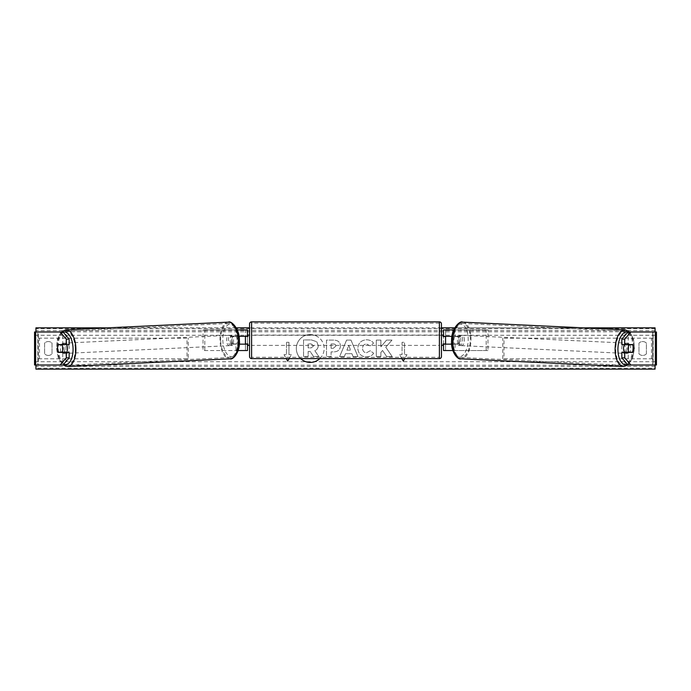 <?xml version="1.0" encoding="UTF-8"?>
<svg xmlns="http://www.w3.org/2000/svg" width="691" height="691" viewBox="0 0 691 691"><rect width="100%" height="100%" fill="white"/><g stroke="black" fill="none" stroke-linecap="round" stroke-linejoin="round"><path stroke-width="0.52" stroke-dasharray="3.46 2.59" d="M69.169 352.41L58.441 352.41M69.169 344.567L61.3 344.567A5.157 2.583 -90 0 0 60.393 348.489A5.157 2.583 -90 0 0 61.179 352.194M34.55 365.003L62.76 365.003L62.76 331.982L34.775 331.982L62.76 331.982M34.55 331.982L34.775 365.003L62.976 365.003L37.85 365.003L37.85 331.982L37.85 365.003M62.976 331.982L37.85 331.982M35.431 365.003L38.299 365.003L38.299 331.982L35.431 331.982M63.019 365.003L65.956 365.003L65.956 331.982M65.956 365.003L62.76 365.003M61.3 344.567L58.441 344.567M621.831 344.567L632.559 344.567M629.7 344.567A5.157 2.583 -90 0 1 630.607 348.489A5.157 2.583 -90 0 1 629.821 352.194M655.569 365.003L652.701 365.003L653.15 365.003L653.15 331.982L625.044 331.982L656.225 331.982L653.038 331.982L653.038 365.003L628.24 365.003L628.24 331.982M653.15 365.003L628.024 365.003L652.701 365.003L652.701 331.982L653.15 331.982M656.45 365.003L656.45 331.982M628.024 331.982L655.569 331.982M625.044 365.003L625.044 331.982M632.559 352.41L621.831 352.41M452.855 350.553L443.527 350.553L445.591 350.553L445.591 344.161L458.124 344.161A5.157 2.583 90 0 0 459.031 340.24A5.157 2.583 90 0 0 458.124 336.318L459.912 336.318A5.157 2.583 -90 0 1 460.811 340.24A5.157 2.583 -90 0 1 459.912 344.161L451.664 344.161M453.296 344.161L453.296 350.553L487.967 350.553L487.967 329.918L453.296 329.918L487.967 329.918M455.084 344.161L455.084 350.553L487.967 350.553M445.591 329.918L453.296 329.918L453.296 336.318L445.591 336.318L445.591 329.918L445.591 350.553M453.728 329.918L455.084 329.918L455.084 336.318L459.912 336.318M486.179 350.553L486.179 329.918M458.124 336.318L453.296 336.318M445.591 336.526L445.591 343.954L445.591 336.526L443.112 336.526L443.112 335.075M443.527 350.553L443.527 329.918M443.527 343.954L443.527 336.526M455.084 336.318L451.983 336.318M445.591 344.161L443.527 344.161M458.124 344.161L459.912 344.161M445.591 336.318L443.527 336.318M247.473 329.918L245.409 329.918L247.473 329.918L247.473 350.553L245.409 350.553L245.409 344.161L231.088 344.161L239.336 344.161M239.017 336.318L231.088 336.318A5.157 2.583 -90 0 0 230.189 340.24A5.157 2.583 -90 0 0 231.088 344.161M232.876 344.161A5.157 2.583 90 0 1 231.969 340.24A5.157 2.583 90 0 1 232.876 336.318L245.409 336.318L245.409 329.918L203.033 329.918L237.704 329.918L237.704 336.318M238.145 350.553L203.033 350.553L203.033 329.918M247.473 350.553L235.916 350.553L235.916 344.161M237.704 344.161L237.704 350.553L203.033 350.553M237.272 329.918L235.916 329.918L235.916 336.318M204.821 350.553L204.821 329.918M245.409 336.526L245.409 343.954L245.409 336.526L247.888 336.526L247.888 335.075M245.409 350.553L245.409 329.918M247.473 343.954L247.473 336.526M245.409 344.161L247.473 344.161M232.876 336.318L231.088 336.318M245.409 336.318L247.473 336.318M249.537 335.075L249.537 345.396L249.537 335.075M441.463 345.396L441.463 335.075L441.463 345.396M445.591 343.954L443.112 343.954L443.112 345.396M245.409 343.954L247.888 343.954L247.888 345.396M249.537 323.932L249.537 356.539M439.398 345.396L439.398 335.075L439.398 345.396L251.602 345.396L251.602 335.075L251.602 345.396M439.398 335.075L251.602 335.075M439.398 357.282L439.398 323.189L439.398 357.282L251.602 357.282L251.602 323.189L251.602 357.282M439.398 323.189L251.602 323.189M66.586 352.41A5.157 2.574 87.3 0 1 65.144 353.421A5.157 2.574 87.3 0 1 62.328 348.264A5.157 2.574 87.3 0 1 64.66 343.116A5.157 2.574 87.3 0 1 66.569 344.567M65.196 352.41A5.157 2.574 87.3 0 1 63.719 353.49A5.157 2.574 87.3 0 1 62.043 352.41M61.905 352.194A5.157 2.574 87.3 0 1 61.819 352.047L65.395 352.047M58.605 352.194L61.819 352.047M233.558 340.404A5.157 2.574 87.3 0 1 231.226 345.56A5.157 2.574 87.3 0 1 228.401 340.404A5.157 2.574 87.3 0 1 230.734 335.256A5.157 2.574 87.3 0 1 233.558 340.404M230.751 344.049L234.335 344.049A5.157 2.574 87.3 0 1 232.651 345.491A5.157 2.574 87.3 0 1 230.751 344.049L232.893 343.945A5.157 2.574 87.3 0 1 231.969 340.24A5.157 2.574 87.3 0 1 232.634 336.526L230.492 336.629A5.157 2.574 87.3 0 1 232.167 335.187A5.157 2.574 87.3 0 1 234.068 336.629L230.492 336.629M234.335 344.049L236.477 343.945A5.157 2.574 87.3 0 0 237.134 340.24A5.157 2.574 87.3 0 0 236.21 336.526L234.068 336.629M236.21 336.526L232.634 336.526M232.893 343.945L236.477 343.945M57.681 348.489A5.157 2.574 87.3 0 1 58.338 344.774L61.257 344.636M61.577 344.567A5.157 2.574 87.3 0 1 63.235 343.177A5.157 2.574 87.3 0 1 65.109 344.567M231.779 340.49A5.157 2.574 87.3 0 1 229.438 345.647A5.157 2.574 87.3 0 1 226.613 340.49A5.157 2.574 87.3 0 1 228.954 335.334A5.157 2.574 87.3 0 1 231.779 340.49M64.108 348.178A5.157 2.574 -92.7 0 0 66.932 353.334A5.157 2.574 -92.7 0 0 69.273 348.178A5.157 2.574 -92.7 0 0 66.448 343.03A5.157 2.574 -92.7 0 0 64.108 348.178M75.215 348.178A17.05 8.517 -92.7 0 0 65.887 331.153A17.05 8.517 -92.7 0 0 58.165 348.178A17.05 8.517 -92.7 0 0 67.493 365.211A17.05 8.517 -92.7 0 0 75.215 348.178M220.671 340.49A17.05 8.517 87.3 0 1 228.393 323.466A17.05 8.517 87.3 0 1 237.721 340.49A17.05 8.517 87.3 0 1 229.999 357.515A17.05 8.517 87.3 0 1 220.671 340.49M319.812 358.603A13.924 13.924 0 0 0 310.25 334.574A13.924 13.924 0 0 0 300.68 358.603M310.25 334.574A13.924 13.924 0 0 0 296.327 348.489A13.924 13.924 0 0 0 310.25 362.412A13.924 13.924 0 0 0 324.174 348.489A13.924 13.924 0 0 0 310.25 334.574M646.396 353.861A5.157 5.157 0 0 1 638.968 353.861L638.968 343.125A5.157 5.157 0 0 1 646.396 343.125L646.396 353.861A5.157 5.157 0 0 1 638.968 353.861L638.968 343.125A5.157 5.157 0 0 1 646.396 343.125L646.396 353.861M48.318 355.433A5.157 5.157 0 0 0 52.032 353.861L52.032 343.125A5.157 5.157 0 0 0 44.604 343.125L44.604 353.861A5.157 5.157 0 0 0 52.032 353.861L52.032 343.125A5.157 5.157 0 0 0 44.604 343.125L44.604 353.861A5.157 5.157 0 0 0 48.318 355.433M373.65 353.222C372.268 355.537 369.832 356.781 366.342 356.945C361.143 356.565 358.309 353.714 357.826 348.411L357.826 348.359C358.223 343.09 361.125 340.231 366.532 339.773C369.823 339.912 372.155 341.052 373.537 343.22L370.091 345.88L366.48 343.945C364.01 344.204 362.697 345.655 362.542 348.316L362.542 348.359C362.697 351.071 364.01 352.54 366.48 352.773L370.212 350.769L373.65 353.222C372.268 355.537 369.832 356.781 366.342 356.945C361.143 356.565 358.309 353.714 357.826 348.411L357.826 348.359C358.223 343.09 361.125 340.231 366.532 339.773C369.823 339.912 372.155 341.052 373.537 343.22L370.091 345.88L366.48 343.945C364.01 344.204 362.697 345.655 362.542 348.316L362.542 348.359C362.697 351.071 364.01 352.54 366.48 352.773L370.212 350.769L373.65 353.222M340.447 345.906L340.447 345.958C340.136 349.879 337.769 351.866 333.347 351.9L331.084 351.9L331.084 356.616L326.506 356.616L326.506 340.102L333.58 340.102C337.959 340.214 340.248 342.149 340.447 345.906L340.447 345.958C340.136 349.879 337.769 351.866 333.347 351.9L331.084 351.9L331.084 356.616L326.506 356.616L326.506 340.102L333.58 340.102C337.959 340.214 340.248 342.149 340.447 345.906M385.751 347.202L391.996 340.102L386.571 340.102L380.888 346.804L380.888 340.102L376.31 340.102L376.31 356.616L380.888 356.616L380.888 352.35L382.564 350.484L386.718 356.616L392.212 356.616L385.751 347.202L391.996 340.102L386.571 340.102L380.888 346.804L380.888 340.102L376.31 340.102L376.31 356.616L380.888 356.616L380.888 352.35L382.564 350.484L386.718 356.616L392.212 356.616L385.751 347.202M35.932 365.003L35.932 331.982M655.068 365.003L655.068 331.982M583.351 327.854L454.704 327.854M441.463 327.854L249.537 327.854M236.296 327.854L107.649 327.854M289.166 358.603L291.429 354.682L287.715 361.117L284.001 354.682L286.48 354.682L286.48 342.304L286.48 354.682L284.001 354.682L286.264 358.603M286.48 342.304L288.95 342.304L288.95 354.682L288.95 342.304L286.48 342.304M291.429 354.682L288.95 354.682L291.429 354.682M401.834 358.603L399.571 354.682L403.285 361.117L406.999 354.682L404.52 354.682L404.52 342.304L404.52 354.682L406.999 354.682L404.736 358.603M399.571 354.682L402.05 354.682L402.05 342.304L404.52 342.304L402.05 342.304L402.05 354.682L399.571 354.682M351.9 353.688L345.5 353.688L344.334 356.616L339.618 356.616L346.597 340.093L350.985 340.093L357.964 356.616L353.092 356.616L351.9 353.688L345.5 353.688L344.334 356.616L339.618 356.616L346.597 340.093L350.985 340.093L357.964 356.616L353.092 356.616L351.9 353.688M655.068 368.26L655.068 327.854L35.932 327.854L35.932 369.132L655.068 369.132L655.068 368.26L35.932 368.26M318.24 345.578L318.24 345.63C318.128 348.152 316.996 349.845 314.837 350.708L318.784 356.478L313.489 356.478L310.155 351.469L308.143 351.469L308.143 356.478L303.556 356.478L303.556 339.929L311.382 339.929L316.772 341.725L318.24 345.63C318.128 348.152 316.996 349.845 314.837 350.708L318.784 356.478L313.489 356.478L310.155 351.469L308.143 351.469L308.143 356.478L303.556 356.478L303.556 339.929L311.382 339.929L316.772 341.725L318.24 345.578M335.869 346.122C335.817 344.688 334.936 343.963 333.226 343.945L331.084 343.945L331.084 348.316L333.252 348.316L335.869 346.122C335.817 344.688 334.936 343.963 333.226 343.945L331.084 343.945L331.084 348.316L333.252 348.316L335.869 346.122M346.908 350.147L350.587 350.147L348.756 345.483L346.908 350.147L350.587 350.147L348.756 345.483L346.908 350.147M313.628 345.915L311.149 343.902L308.143 343.902L308.143 347.875L311.166 347.875L313.628 345.915L311.149 343.902L308.143 343.902L308.143 347.875L311.166 347.875L313.628 345.915M633.319 348.489A5.157 2.574 92.7 0 0 632.662 344.774L629.743 344.636M624.414 352.41A5.157 2.574 92.7 0 0 625.856 353.421A5.157 2.574 92.7 0 0 628.672 348.264A5.157 2.574 92.7 0 0 626.34 343.116A5.157 2.574 92.7 0 0 624.431 344.567M629.423 344.567A5.157 2.574 92.7 0 0 627.765 343.177A5.157 2.574 92.7 0 0 625.891 344.567M462.599 340.404A5.157 2.574 92.7 0 0 460.266 335.256A5.157 2.574 92.7 0 0 457.442 340.404A5.157 2.574 92.7 0 0 459.774 345.56A5.157 2.574 92.7 0 0 462.599 340.404M460.249 344.049L456.665 344.049A5.157 2.574 92.7 0 0 458.349 345.491A5.157 2.574 92.7 0 0 460.249 344.049L458.107 343.945A5.157 2.574 92.7 0 0 459.031 340.24A5.157 2.574 92.7 0 0 458.366 336.526L460.508 336.629A5.157 2.574 92.7 0 0 458.833 335.187A5.157 2.574 92.7 0 0 456.932 336.629L460.508 336.629M456.665 344.049L454.523 343.945A5.157 2.574 92.7 0 1 453.866 340.24A5.157 2.574 92.7 0 1 454.79 336.526L456.932 336.629M454.79 336.526L458.366 336.526M458.107 343.945L454.523 343.945M632.395 352.194L625.605 352.047M625.804 352.41A5.157 2.574 92.7 0 0 627.281 353.49A5.157 2.574 92.7 0 0 628.957 352.41M464.387 340.49A5.157 2.574 92.7 0 0 462.046 335.334A5.157 2.574 92.7 0 0 459.221 340.49A5.157 2.574 92.7 0 0 461.562 345.647A5.157 2.574 92.7 0 0 464.387 340.49M621.727 348.178A5.157 2.574 -87.3 0 1 624.552 343.03A5.157 2.574 -87.3 0 1 626.892 348.178A5.157 2.574 -87.3 0 1 624.068 353.334A5.157 2.574 -87.3 0 1 621.727 348.178M632.835 348.178A17.05 8.517 -87.3 0 1 623.507 365.211A17.05 8.517 -87.3 0 1 615.785 348.178A17.05 8.517 -87.3 0 1 625.113 331.153A17.05 8.517 -87.3 0 1 632.835 348.178M453.279 340.49A17.05 8.517 92.7 0 0 461.001 357.515A17.05 8.517 92.7 0 0 470.329 340.49A17.05 8.517 92.7 0 0 462.607 323.466A17.05 8.517 92.7 0 0 453.279 340.49M38.299 338.175L187.002 338.175L187.002 358.81L38.299 358.81L38.299 338.175L187.002 338.175M38.299 358.81L188.211 358.81L188.211 338.175M188.211 358.81L187.002 358.81M39.508 358.81L39.508 338.175M652.701 338.175L503.998 338.175L503.998 358.81L652.701 358.81L652.701 338.175L503.998 338.175M652.701 358.81L503.998 358.81M502.789 358.81L502.789 338.175M651.492 358.81L651.492 338.175M251.602 358.603L251.602 321.868M439.398 321.868L439.398 358.603M63.123 332.155A16.308 8.145 -92.7 0 0 56.748 348.264A16.308 8.145 -92.7 0 0 63.702 364.166M67.554 366.532A18.363 9.173 87.3 0 1 57.508 348.178A18.363 9.173 87.3 0 1 65.818 329.832M239.129 340.404A16.308 8.145 87.3 0 1 231.563 356.694A16.308 8.145 87.3 0 1 222.83 340.404A16.308 8.145 87.3 0 1 230.405 324.114A16.308 8.145 87.3 0 1 239.129 340.404M228.324 322.144A18.363 9.173 -92.7 0 0 220.014 340.49A18.363 9.173 -92.7 0 0 230.06 358.836M655.068 335.282L35.932 335.282M655.068 361.704L35.932 361.704M655.068 328.717L35.932 328.717M655.068 366.411L35.932 366.411M655.068 365.194L35.932 365.194M655.068 331.792L35.932 331.792M655.068 330.574L35.932 330.574M627.877 332.155A16.308 8.145 -87.3 0 1 634.252 348.264A16.308 8.145 -87.3 0 1 627.298 364.166M623.446 366.532A18.363 9.173 92.7 0 0 633.492 348.178A18.363 9.173 92.7 0 0 625.182 329.832M468.17 340.404A16.308 8.145 92.7 0 0 460.595 324.114A16.308 8.145 92.7 0 0 451.871 340.404A16.308 8.145 92.7 0 0 459.437 356.694A16.308 8.145 92.7 0 0 468.17 340.404M462.676 322.144A18.363 9.173 -87.3 0 1 470.986 340.49A18.363 9.173 -87.3 0 1 460.94 358.836M61.24 331.982L57.534 338.823L56.472 348.255L58.381 358.18L62.993 364.978M63.719 353.49L65.144 353.421M231.226 345.56L232.651 345.491M230.734 335.256L232.167 335.187M63.235 343.177L64.66 343.116M229.438 345.647L66.932 353.334M228.393 323.466L65.887 331.153M229.999 357.515L67.493 365.211M228.954 335.334L66.448 343.03M628.007 364.978L632.619 358.18L634.528 348.255L633.466 338.823L629.76 331.982M627.765 343.177L626.34 343.116M460.266 335.256L458.833 335.187M459.774 345.56L458.349 345.491M627.281 353.49L625.856 353.421M462.046 335.334L624.552 343.03M461.001 357.515L623.507 365.211M462.607 323.466L625.113 331.153M461.562 345.647L624.068 353.334"/><path stroke-width="1.04" d="M69.169 339.134L66.301 339.134L60.117 331.982L62.976 331.982L69.169 339.134L69.169 344.567L58.441 344.567A5.157 2.583 -90 0 0 57.534 348.489A5.157 2.583 -90 0 0 58.441 352.41L66.301 352.41L66.301 357.852L69.169 357.852L69.169 352.41L66.301 352.41M69.169 357.852L62.976 365.003L34.55 365.003L34.55 331.982L60.117 331.982M66.301 344.567L66.301 339.134M60.117 365.003L66.301 357.852M624.699 344.567L624.699 339.134L630.883 331.982L628.024 331.982L621.831 339.134L621.831 344.567L632.559 344.567A5.157 2.583 -90 0 1 633.466 348.489A5.157 2.583 -90 0 1 632.559 352.41L624.699 352.41L624.699 357.852L621.831 357.852L621.831 352.41L624.699 352.41M621.831 357.852L628.024 365.003L656.45 365.003L656.45 331.982L630.883 331.982M621.831 339.134L624.699 339.134M630.883 365.003L624.699 357.852M452.855 350.553L443.527 350.553L443.527 344.161L451.664 344.161M443.527 336.526L443.527 329.918L453.728 329.918M445.591 336.318L445.591 344.161M451.983 336.318L443.527 336.318M238.145 350.553L247.473 350.553L247.473 344.161L239.336 344.161M247.473 336.526L247.473 329.918L237.272 329.918M245.409 336.318L247.888 336.526L247.888 335.075L249.537 335.075M245.409 336.526L245.409 344.161M239.017 336.318L247.473 336.318M251.602 321.868L251.602 358.603A2.064 2.064 0 0 1 249.537 356.539L249.537 323.932A2.064 2.064 0 0 1 251.602 321.868L439.398 321.868A2.064 2.064 0 0 1 441.463 323.932L441.463 356.539A2.064 2.064 0 0 1 439.398 358.603L439.398 321.868M251.602 358.603L439.398 358.603M249.537 345.396L247.888 345.396L247.888 343.954L245.409 343.954M445.591 336.526L443.112 336.526L443.112 335.075L441.463 335.075L441.463 345.396L443.112 345.396L443.112 343.954L445.591 343.954M441.463 356.539L441.463 345.396M441.463 335.075L441.463 323.932M58.338 344.774L61.922 344.774A5.157 2.574 87.3 0 1 62.838 348.489A5.157 2.574 87.3 0 1 62.181 352.194L58.605 352.194A5.157 2.574 87.3 0 1 57.681 348.489M66.569 344.567A5.157 2.574 87.3 0 1 67.485 348.264A5.157 2.574 87.3 0 1 66.586 352.41M65.196 352.41A5.157 2.574 87.3 0 0 65.395 352.047L62.181 352.194M65.109 344.567A5.157 2.574 87.3 0 1 65.135 344.619L61.257 344.636M61.922 344.774L65.135 344.619M300.68 358.603A13.924 13.924 0 0 0 319.812 358.603M655.068 365.003L655.068 369.132L35.932 369.132L35.932 365.003M35.932 331.982L35.932 327.854L107.649 327.854M655.068 331.982L655.068 327.854L583.351 327.854M454.704 327.854L441.463 327.854M249.537 327.854L236.296 327.854M286.264 358.603L287.715 361.117L289.166 358.603M404.736 358.603L403.285 361.117L401.834 358.603M624.431 344.567A5.157 2.574 92.7 0 0 623.515 348.264A5.157 2.574 92.7 0 0 624.414 352.41M625.891 344.567A5.157 2.574 92.7 0 0 625.865 344.619L629.078 344.774A5.157 2.574 92.7 0 0 628.162 348.489A5.157 2.574 92.7 0 0 628.819 352.194L632.395 352.194A5.157 2.574 92.7 0 0 633.319 348.489M625.865 344.619L629.449 344.619A5.157 2.574 92.7 0 0 629.423 344.567M629.078 344.774L632.662 344.774M628.819 352.194L625.605 352.047A5.157 2.574 92.7 0 0 625.804 352.41M35.431 365.003L35.431 331.982M655.569 365.003L655.569 331.982M63.702 364.166A16.308 8.145 -92.7 0 0 73.056 348.264A16.308 8.145 -92.7 0 0 63.123 332.155M75.872 348.178A18.363 9.173 87.3 0 1 67.554 366.532L230.06 358.836A18.363 9.173 -92.7 0 0 238.378 340.49A18.363 9.173 -92.7 0 0 228.324 322.144L65.818 329.832A18.363 9.173 87.3 0 1 75.872 348.178M627.298 364.166A16.308 8.145 -87.3 0 1 617.944 348.264A16.308 8.145 -87.3 0 1 627.877 332.155M629.76 331.982L625.182 329.832A18.363 9.173 92.7 0 0 615.128 348.178A18.363 9.173 92.7 0 0 623.446 366.532L460.94 358.836A18.363 9.173 -87.3 0 1 452.622 340.49A18.363 9.173 -87.3 0 1 462.676 322.144C460.197 320.244 451.258 328.415 451.594 340.421C450.489 351.589 457.934 360.218 460.94 358.836M62.993 364.978L67.554 366.532M228.324 322.144C230.803 320.244 239.742 328.415 239.406 340.421C240.511 351.589 233.066 360.218 230.06 358.836M61.24 331.982L65.818 329.832M625.182 329.832L462.676 322.144M628.007 364.978L623.446 366.532"/></g></svg>
